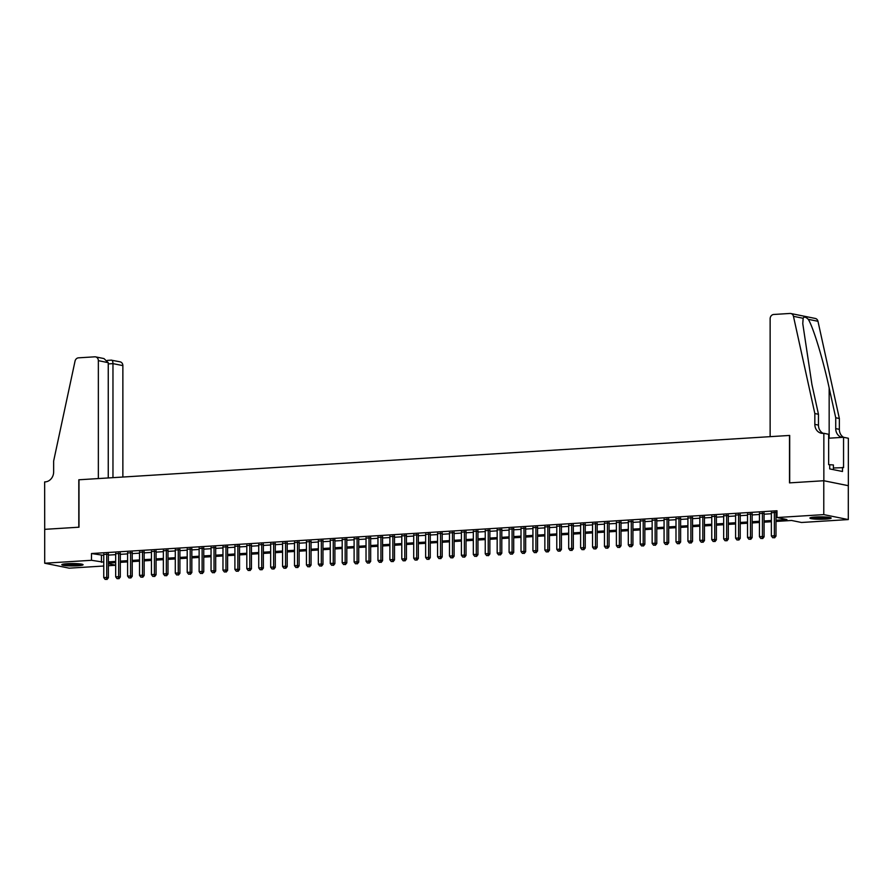 <?xml version="1.0" encoding="UTF-8"?>
<svg xmlns="http://www.w3.org/2000/svg" width="893" height="893" viewBox="0 0 893 893"><rect width="100%" height="100%" fill="white"/><g stroke="black" fill="none" stroke-linecap="round" stroke-linejoin="round"><path stroke-width="1.34" d="M67.299 563.684A10.638 1.194 0 0 1 83.094 564.733A10.638 1.194 0 0 1 77.624 565.771A10.638 1.194 0 0 1 61.818 564.733A10.638 1.194 0 0 1 67.299 563.684M815.376 517.014A10.638 1.194 0 0 1 831.182 518.063A10.638 1.194 0 0 1 825.701 519.101A10.638 1.194 0 0 1 809.906 518.063A10.638 1.194 0 0 1 815.376 517.014M103.755 566.017L69.219 568.171L44.706 563.215L44.706 529.337L78.986 527.205L78.986 479.775L789.512 435.449L789.512 482.879L823.781 480.735L848.294 485.692L848.294 519.57L801.501 522.483L791.566 520.474L775.995 521.445M115.677 565.269L108.388 565.727M108.388 554.173L103.755 554.464M120.309 553.437L115.677 553.727M132.231 552.689L127.599 552.979M144.153 551.952L139.52 552.231M156.074 551.204L151.442 551.494M167.996 550.456L163.363 550.747M179.917 549.72L175.285 550.01M191.839 548.972L187.206 549.262M203.76 548.224L199.128 548.514M215.682 547.487L211.049 547.777M227.603 546.739L222.971 547.029M239.525 545.991L234.892 546.282M251.446 545.255L246.814 545.545M263.368 544.507L258.736 544.797M275.29 543.77L270.657 544.06M287.211 543.022L282.579 543.312M299.133 542.274L294.5 542.564M311.054 541.538L306.422 541.828M322.976 540.79L318.343 541.08M334.897 540.042L330.265 540.332M346.819 539.305L342.186 539.595M358.74 538.557L354.108 538.847M370.662 537.82L366.03 538.099M382.584 537.073L377.951 537.363M394.505 536.325L389.873 536.615M406.427 535.588L401.794 535.878M418.348 534.84L413.716 535.13M430.27 534.092L425.637 534.382M442.191 533.355L437.559 533.646M454.113 532.608L449.48 532.898M466.034 531.871L461.402 532.15M477.956 531.123L473.323 531.413M489.877 530.375L485.245 530.665M501.799 529.638L497.167 529.929M513.721 528.89L509.088 529.181M525.642 528.143L521.01 528.433M537.564 527.406L532.931 527.696M549.485 526.658L544.853 526.948M561.407 525.921L556.774 526.2M573.328 525.173L568.696 525.464M585.25 524.425L580.617 524.716M597.171 523.689L592.539 523.979M609.093 522.941L604.461 523.231M621.015 522.193L616.382 522.483M632.936 521.456L628.304 521.746M644.858 520.708L640.225 520.999M656.779 519.96L652.147 520.251M668.701 519.224L664.068 519.514M680.622 518.476L675.99 518.766M692.544 517.739L687.911 518.029M704.465 516.991L699.833 517.281M716.387 516.243L711.754 516.534M728.308 515.507L723.676 515.797M740.23 514.759L735.598 515.049M752.152 514.011L747.519 514.301M764.073 513.274L759.441 513.564M775.995 520.228L786.923 519.547L776.988 517.538L776.988 510.763L91.499 553.526L103.755 555.39M108.388 555.1L115.677 554.642M120.309 554.352L127.599 553.894M132.231 553.615L139.52 553.158M144.153 552.867L151.442 552.41M156.074 552.12L163.363 551.673M167.996 551.383L175.285 550.925M179.917 550.635L187.206 550.177M191.839 549.887L199.128 549.441M203.76 549.15L211.049 548.693M215.682 548.402L222.971 547.945M227.603 547.666L234.892 547.208M239.525 546.918L246.814 546.46M251.446 546.17L258.736 545.723M263.368 545.433L270.657 544.976M275.29 544.685L282.579 544.228M287.211 543.937L294.5 543.491M299.133 543.201L306.422 542.743M311.054 542.453L318.343 541.995M322.976 541.705L330.265 541.258M334.897 540.968L342.186 540.511M346.819 540.22L354.108 539.774M358.74 539.484L366.03 539.026M370.662 538.736L377.951 538.278M382.584 537.988L389.873 537.541M394.505 537.251L401.794 536.793M406.427 536.503L413.716 536.046M418.348 535.755L425.637 535.309M430.27 535.019L437.559 534.561M442.191 534.271L449.48 533.813M454.113 533.534L461.402 533.076M466.034 532.786L473.323 532.328M477.956 532.038L485.245 531.592M489.877 531.302L497.167 530.844M501.799 530.554L509.088 530.096M513.721 529.806L521.01 529.359M525.642 529.069L532.931 528.611M537.564 528.321L544.853 527.863M549.485 527.584L556.774 527.127M561.407 526.837L568.696 526.379M573.328 526.089L580.617 525.642M585.25 525.352L592.539 524.894M597.171 524.604L604.461 524.146M609.093 523.856L616.382 523.41M621.015 523.119L628.304 522.662M632.936 522.372L640.225 521.914M644.858 521.635L652.147 521.177M656.779 520.887L664.068 520.429M668.701 520.139L675.99 519.693M680.622 519.402L687.911 518.945M692.544 518.654L699.833 518.197M704.465 517.907L711.754 517.46M716.387 517.17L723.676 516.712M728.308 516.422L735.598 515.964M740.23 515.674L747.519 515.228M752.152 514.937L759.441 514.48M764.073 514.189L771.362 513.743M775.995 513.453L776.988 513.386M776.988 512.18L771.362 512.816M775.995 512.526L776.988 512.47M823.781 480.735L823.781 514.614L848.294 519.57M44.706 563.215L91.499 560.302L103.755 562.166M91.499 553.526L91.499 560.302M776.988 517.538L823.781 514.614M108.388 561.876L115.677 561.418M120.309 561.128L127.599 560.67M132.231 560.391L139.52 559.933M144.153 559.643L151.442 559.185M156.074 558.895L163.363 558.449M167.996 558.158L175.285 557.701M179.917 557.411L187.206 556.953M191.839 556.663L199.128 556.216M203.76 555.926L211.049 555.468M215.682 555.178L222.971 554.72M227.603 554.441L234.892 553.984M239.525 553.693L246.814 553.236M251.446 552.946L258.736 552.499M263.368 552.209L270.657 551.751M275.29 551.461L282.579 551.003M287.211 550.713L294.5 550.267M299.133 549.976L306.422 549.519M311.054 549.228L318.343 548.771M322.976 548.481L330.265 548.034M334.897 547.744L342.186 547.286M346.819 546.996L354.108 546.549M358.74 546.259L366.03 545.802M370.662 545.511L377.951 545.054M382.584 544.763L389.873 544.317M394.505 544.027L401.794 543.569M406.427 543.279L413.716 542.821M418.348 542.531L425.637 542.084M430.27 541.794L437.559 541.337M442.191 541.046L449.48 540.589M454.113 540.31L461.402 539.852M466.034 539.562L473.323 539.104M477.956 538.814L485.245 538.367M489.877 538.077L497.167 537.619M501.799 537.329L509.088 536.872M513.721 536.581L521.01 536.135M525.642 535.845L532.931 535.387M537.564 535.097L544.853 534.639M549.485 534.36L556.774 533.902M561.407 533.612L568.696 533.154M573.328 532.864L580.617 532.418M585.25 532.128L592.539 531.67M597.171 531.38L604.461 530.922M609.093 530.632L616.382 530.185M621.015 529.895L628.304 529.437M632.936 529.147L640.225 528.689M644.858 528.41L652.147 527.953M656.779 527.663L664.068 527.205M668.701 526.915L675.99 526.468M680.622 526.178L687.911 525.72M692.544 525.43L699.833 524.972M704.465 524.682L711.754 524.236M716.387 523.945L723.676 523.488M728.308 523.198L735.598 522.74M740.23 522.461L747.519 522.003M752.152 521.713L759.441 521.255M764.073 520.965L771.362 520.519M108.388 563.717L115.677 565.191M771.362 521.735L764.073 522.193M759.441 522.483L752.152 522.941M747.519 523.231L740.23 523.678M735.598 523.968L728.308 524.425M723.676 524.716L716.387 525.173M711.754 525.464L704.465 525.91M699.833 526.2L692.544 526.658M687.911 526.948L680.622 527.406M675.99 527.685L668.701 528.143M664.068 528.433L656.779 528.89M652.147 529.181L644.858 529.627M640.225 529.917L632.936 530.375M628.304 530.665L621.015 531.123M616.382 531.413L609.093 531.86M604.461 532.15L597.171 532.608M592.539 532.898L585.25 533.355M580.617 533.634L573.328 534.092M568.696 534.382L561.407 534.84M556.774 535.13L549.485 535.577M544.853 535.867L537.564 536.325M532.931 536.615L525.642 537.073M521.01 537.363L513.721 537.809M509.088 538.099L501.799 538.557M497.167 538.847L489.877 539.305M485.245 539.584L477.956 540.042M473.323 540.332L466.034 540.79M461.402 541.08L454.113 541.526M449.48 541.817L442.191 542.274M437.559 542.564L430.27 543.022M425.637 543.312L418.348 543.759M413.716 544.049L406.427 544.507M401.794 544.797L394.505 545.255M389.873 545.534L382.584 545.991M377.951 546.282L370.662 546.739M366.03 547.029L358.74 547.476M354.108 547.766L346.819 548.224M342.186 548.514L334.897 548.972M330.265 549.262L322.976 549.708M318.343 549.999L311.054 550.456M306.422 550.747L299.133 551.204M294.5 551.494L287.211 551.941M282.579 552.231L275.29 552.689M270.657 552.979L263.368 553.426M258.736 553.716L251.446 554.173M246.814 554.464L239.525 554.921M234.892 555.212L227.603 555.658M222.971 555.948L215.682 556.406M211.049 556.696L203.76 557.154M199.128 557.444L191.839 557.891M187.206 558.181L179.917 558.638M175.285 558.929L167.996 559.386M163.363 559.665L156.074 560.123M151.442 560.413L144.153 560.871M139.52 561.161L132.231 561.608M127.599 561.898L120.309 562.356M115.677 562.646L108.388 563.103M101.434 555.535L101.434 562.311M774.343 512.191L774.343 535.778L771.362 535.956L771.362 512.381M775.995 512.091L775.995 536.113L774.343 535.778L773.952 537.686L772.758 537.765L773.952 537.686M774.611 537.82L775.995 536.113M771.362 535.956L772.758 537.765M829.117 517.348A9.209 1.038 0 0 1 828.436 517.505A9.209 1.038 0 0 1 819.774 518.007A9.209 1.038 0 0 1 811.971 517.348M811.101 517.505A10.571 1.183 180 0 0 820.154 518.163A10.571 1.183 180 0 0 829.608 517.583A10.571 1.183 180 0 0 829.977 517.505M833.415 469.662L833.415 464.952L828.648 464.628L828.648 434.277L823.848 433.306L823.848 480.735L789.691 482.867L789.691 435.438L770.134 436.655L770.134 318.756A4.097 3.55 -78.6 0 1 773.718 314.47L789.992 313.454A4.097 3.55 -78.6 0 1 793.464 316.323L814.84 413.537L814.84 424.376A9.544 8.294 -78.6 0 0 821.303 433.217A9.544 8.294 -78.6 0 0 823.19 433.339L823.848 433.306M815.086 517.036A8.528 0.96 180 0 0 825.992 517.036M81.029 564.019A9.209 1.038 0 0 1 80.359 564.175A9.209 1.038 0 0 1 71.697 564.677A9.209 1.038 0 0 1 63.883 564.019M63.023 564.175A10.571 1.183 180 0 0 72.065 564.834A10.571 1.183 180 0 0 81.52 564.253A10.571 1.183 180 0 0 81.899 564.175M67.008 563.706A8.528 0.96 180 0 0 77.914 563.706M790.796 313.51L815.298 318.455A4.097 3.55 101.4 0 1 817.966 321.279L839.353 418.493L835.725 417.757L829.162 387.953C823.078 359.499 813.21 327.084 808.277 319.326C805.653 316.803 803.946 316.457 803.153 318.288L802.774 323.657L811.916 384.459L818.468 414.274L818.468 425.113A9.544 8.294 -78.6 0 0 823.156 433.351M818.468 414.274L814.84 413.537M839.353 418.493L839.353 429.332A9.544 8.294 -78.6 0 0 843.528 437.291L828.648 438.217M841.954 437.38A9.544 8.294 -78.6 0 1 835.725 428.595L835.725 417.757M823.848 480.735L848.35 485.68L848.35 438.251L843.55 437.28L843.55 467.642L833.415 467.988M828.648 464.628L829.709 464.84L829.709 468.903L842.49 471.493L842.49 467.43M122.866 477.029L122.866 365.617L112.965 363.618L108.254 363.909M112.965 477.655L112.965 363.618C112.864 361.207 112.328 360.058 111.368 360.18L120.097 361.832A4.097 3.55 101.4 0 1 122.866 365.617M44.65 529.348L78.807 527.216L78.807 479.787L98.353 478.559L98.353 360.66A4.097 3.55 -78.6 0 0 94.781 356.82L78.506 357.836A4.097 3.55 -78.6 0 0 75.034 361.14L53.647 461.022L53.647 471.861A9.544 8.294 101.4 0 1 45.309 481.874L44.65 481.907L44.706 529.359M108.254 477.945L108.254 362.67L98.353 360.66M95.596 356.876L103.956 358.573L108.254 362.67M762.421 512.939L762.421 536.514L759.441 536.704L759.441 513.129M764.073 512.839L764.073 536.849L762.421 536.514L762.019 538.434L760.836 538.512L762.019 538.434M762.689 538.568L764.073 536.849M759.441 536.704L760.836 538.512M750.5 513.676L750.5 537.262L747.519 537.452L747.519 513.866M752.152 513.575L752.152 537.597L750.5 537.262L750.098 539.182L748.914 539.249L750.098 539.182M750.767 539.316L752.152 537.597M747.519 537.452L748.914 539.249M738.578 514.424L738.578 538.01L735.598 538.189L735.598 514.614M740.23 514.323L740.23 538.334L738.578 538.01L738.176 539.919L736.993 539.997L738.176 539.919M738.846 540.053L740.23 538.334M735.598 538.189L736.993 539.997M726.656 515.172L726.656 538.747L723.676 538.937L723.676 515.35M728.308 515.06L728.308 539.082L726.656 538.747L726.255 540.667L725.071 540.745L726.255 540.667M726.924 540.801L728.308 539.082M723.676 538.937L725.071 540.745M714.735 515.908L714.735 539.495L711.754 539.673L711.754 516.098M716.387 515.808L716.387 539.83L714.735 539.495L714.333 541.415L713.15 541.482L714.333 541.415M715.003 541.549L716.387 539.83M711.754 539.673L713.15 541.482M702.813 516.656L702.813 540.232L699.833 540.421L699.833 516.846M704.465 516.556L704.465 540.566L702.813 540.232L702.411 542.151L701.228 542.23L702.411 542.151M703.081 542.285L704.465 540.566M699.833 540.421L701.228 542.23M690.892 517.404L690.892 540.979L687.911 541.169L687.911 517.583M692.544 517.293L692.544 541.314L690.892 540.979L690.49 542.899L689.307 542.966L690.49 542.899M691.16 543.033L692.544 541.314M687.911 541.169L689.307 542.966M678.97 518.141L678.97 541.727L675.99 541.906L675.99 518.331M680.622 518.04L680.622 542.062L678.97 541.727L678.568 543.636L677.385 543.714L678.568 543.636M679.238 543.77L680.622 542.062M675.99 541.906L677.385 543.714M667.049 518.889L667.049 542.464L664.068 542.654L664.068 519.079M668.701 518.788L668.701 542.799L667.049 542.464L666.647 544.384L665.464 544.462L666.647 544.384M667.317 544.518L668.701 542.799M664.068 542.654L665.464 544.462M655.127 519.637L655.127 543.212L652.147 543.402L652.147 519.815M656.779 519.525L656.779 543.547L655.127 543.212L654.725 545.132L653.542 545.199L654.725 545.132M655.395 545.266L656.779 543.547M652.147 543.402L653.542 545.199M643.206 520.373L643.206 543.96L640.225 544.138L640.225 520.563M644.858 520.273L644.858 544.295L643.206 543.96L642.804 545.869L641.62 545.947L642.804 545.869M643.473 546.003L644.858 544.295M640.225 544.138L641.62 545.947M631.284 521.121L631.284 544.697L628.304 544.886L628.304 521.3M632.936 521.021L632.936 545.031L631.284 544.697L630.882 546.616L629.699 546.695L630.882 546.616M631.552 546.75L632.936 545.031M628.304 544.886L629.699 546.695M619.362 521.858L619.362 545.444L616.382 545.623L616.382 522.048M621.015 521.758L621.015 545.779L619.362 545.444L618.961 547.364L617.777 547.431L618.961 547.364M619.63 547.498L621.015 545.779M616.382 545.623L617.777 547.431M607.441 522.606L607.441 546.181L604.461 546.371L604.461 522.796M609.093 522.505L609.093 546.516L607.441 546.181L607.039 548.101L605.856 548.179L607.039 548.101M607.709 548.235L609.093 546.516M604.461 546.371L605.856 548.179M595.519 523.354L595.519 546.929L592.539 547.119L592.539 523.532M597.171 523.242L597.171 547.264L595.519 546.929L595.118 548.849L593.934 548.927L595.118 548.849M595.787 548.983L597.171 547.264M592.539 547.119L593.934 548.927M583.598 524.091L583.598 547.677L580.617 547.856L580.617 524.28M585.25 523.99L585.25 548.012L583.598 547.677L583.196 549.586L582.013 549.664L583.196 549.586M583.866 549.72L585.25 548.012M580.617 547.856L582.013 549.664M571.676 524.838L571.676 548.414L568.696 548.603L568.696 525.028M573.328 524.738L573.328 548.749L571.676 548.414L571.274 550.334L570.091 550.412L571.274 550.334M571.944 550.468L573.328 548.749M568.696 548.603L570.091 550.412M559.755 525.586L559.755 549.162L556.774 549.351L556.774 525.765M561.407 525.475L561.407 549.496L559.755 549.162L559.353 551.081L558.17 551.148L559.353 551.081M560.023 551.215L561.407 549.496M556.774 549.351L558.17 551.148M547.833 526.323L547.833 549.909L544.853 550.088L544.853 526.513M549.485 526.223L549.485 550.244L547.833 549.909L547.431 551.818L546.248 551.896L547.431 551.818M548.101 551.952L549.485 550.244M544.853 550.088L546.248 551.896M535.912 527.071L535.912 550.646L532.931 550.836L532.931 527.25M537.564 526.97L537.564 550.981L535.912 550.646L535.51 552.566L534.327 552.644L535.51 552.566M536.18 552.7L537.564 550.981M532.931 550.836L534.327 552.644M523.99 527.808L523.99 551.394L521.01 551.573L521.01 527.997M525.642 527.707L525.642 551.729L523.99 551.394L523.588 553.314L522.405 553.381L523.588 553.314M524.258 553.448L525.642 551.729M521.01 551.573L522.405 553.381M512.069 528.556L512.069 552.131L509.088 552.321L509.088 528.745M513.721 528.455L513.721 552.466L512.069 552.131L511.667 554.051L510.483 554.129L511.667 554.051M512.336 554.185L513.721 552.466M509.088 552.321L510.483 554.129M500.147 529.303L500.147 552.879L497.167 553.068L497.167 529.482M501.799 529.192L501.799 553.213L500.147 552.879L499.745 554.799L498.562 554.877L499.745 554.799M500.415 554.933L501.799 553.213M497.167 553.068L498.562 554.877M488.225 530.04L488.225 553.627L485.245 553.805L485.245 530.23M489.877 529.94L489.877 553.961L488.225 553.627L487.824 555.546L486.64 555.613L487.824 555.546M488.493 555.68L489.877 553.961M485.245 553.805L486.64 555.613M476.304 530.788L476.304 554.363L473.323 554.553L473.323 530.978M477.956 530.688L477.956 554.698L476.304 554.363L475.902 556.283L474.719 556.361L475.902 556.283M476.572 556.417L477.956 554.698M473.323 554.553L474.719 556.361M464.382 531.536L464.382 555.111L461.402 555.301L461.402 531.715M466.034 531.424L466.034 555.446L464.382 555.111L463.98 557.031L462.797 557.098L463.98 557.031M464.65 557.165L466.034 555.446M461.402 555.301L462.797 557.098M452.461 532.273L452.461 555.859L449.48 556.038L449.48 532.462M454.113 532.172L454.113 556.194L452.461 555.859L452.059 557.768L450.876 557.846L452.059 557.768M452.729 557.902L454.113 556.194M449.48 556.038L450.876 557.846M440.539 533.021L440.539 556.596L437.559 556.785L437.559 533.199M442.191 532.92L442.191 556.931L440.539 556.596L440.137 558.516L438.954 558.594L440.137 558.516M440.807 558.65L442.191 556.931M437.559 556.785L438.954 558.594M428.618 533.757L428.618 557.344L425.637 557.522L425.637 533.947M430.27 533.657L430.27 557.678L428.618 557.344L428.216 559.264L427.033 559.331L428.216 559.264M428.886 559.398L430.27 557.678M425.637 557.522L427.033 559.331M416.696 534.505L416.696 558.08L413.716 558.27L413.716 534.695M418.348 534.405L418.348 558.415L416.696 558.08L416.294 560L415.111 560.078L416.294 560M416.964 560.134L418.348 558.415M413.716 558.27L415.111 560.078M404.775 535.253L404.775 558.828L401.794 559.018L401.794 535.432M406.427 535.141L406.427 559.163L404.775 558.828L404.373 560.748L403.189 560.826L404.373 560.748M405.042 560.882L406.427 559.163M401.794 559.018L403.189 560.826M392.853 535.99L392.853 559.576L389.873 559.755L389.873 536.18M394.505 535.889L394.505 559.911L392.853 559.576L392.451 561.496L391.268 561.563L392.451 561.496M393.121 561.63L394.505 559.911M389.873 559.755L391.268 561.563M380.931 536.738L380.931 560.313L377.951 560.503L377.951 536.927M382.584 536.637L382.584 560.648L380.931 560.313L380.53 562.233L379.346 562.311L380.53 562.233M381.199 562.367L382.584 560.648M377.951 560.503L379.346 562.311M369.01 537.486L369.01 561.061L366.03 561.25L366.03 537.664M370.662 537.374L370.662 561.396L369.01 561.061L368.608 562.981L367.425 563.048L368.608 562.981M369.278 563.115L370.662 561.396M366.03 561.25L367.425 563.048M357.088 538.222L357.088 561.809L354.108 561.987L354.108 538.412M358.74 538.122L358.74 562.144L357.088 561.809L356.687 563.717L355.503 563.796L356.687 563.717M357.356 563.851L358.74 562.144M354.108 561.987L355.503 563.796M345.167 538.97L345.167 562.545L342.186 562.735L342.186 539.149M346.819 538.87L346.819 562.88L345.167 562.545L344.765 564.465L343.582 564.543L344.765 564.465M345.435 564.599L346.819 562.88M342.186 562.735L343.582 564.543M333.245 539.707L333.245 563.293L330.265 563.483L330.265 539.897M334.897 539.606L334.897 563.628L333.245 563.293L332.843 565.213L331.66 565.28L332.843 565.213M333.513 565.347L334.897 563.628M330.265 563.483L331.66 565.28M321.324 540.455L321.324 564.03L318.343 564.22L318.343 540.645M322.976 540.354L322.976 564.365L321.324 564.03L320.922 565.95L319.739 566.028L320.922 565.95M321.592 566.084L322.976 564.365M318.343 564.22L319.739 566.028M309.402 541.203L309.402 564.778L306.422 564.968L306.422 541.381M311.054 541.091L311.054 565.113L309.402 564.778L309 566.698L307.817 566.776L309 566.698M309.67 566.832L311.054 565.113M306.422 564.968L307.817 566.776M297.481 541.939L297.481 565.526L294.5 565.704L294.5 542.129M299.133 541.839L299.133 565.861L297.481 565.526L297.079 567.446L295.896 567.513L297.079 567.446M297.749 567.58L299.133 565.861M294.5 565.704L295.896 567.513M285.559 542.687L285.559 566.262L282.579 566.452L282.579 542.877M287.211 542.587L287.211 566.597L285.559 566.262L285.157 568.182L283.974 568.261L285.157 568.182M285.827 568.316L287.211 566.597M282.579 566.452L283.974 568.261M273.638 543.435L273.638 567.01L270.657 567.2L270.657 543.614M275.29 543.324L275.29 567.345L273.638 567.01L273.236 568.93L272.052 568.997L273.236 568.93M273.905 569.064L275.29 567.345M270.657 567.2L272.052 568.997M261.716 544.172L261.716 567.758L258.736 567.937L258.736 544.362M263.368 544.071L263.368 568.093L261.716 567.758L261.314 569.667L260.131 569.745L261.314 569.667M261.984 569.801L263.368 568.093M258.736 567.937L260.131 569.745M249.794 544.92L249.794 568.495L246.814 568.685L246.814 545.11M251.446 544.819L251.446 568.83L249.794 568.495L249.393 570.415L248.209 570.493L249.393 570.415M250.062 570.549L251.446 568.83M246.814 568.685L248.209 570.493M237.873 545.656L237.873 569.243L234.892 569.433L234.892 545.846M239.525 545.556L239.525 569.578L237.873 569.243L237.471 571.163L236.288 571.23L237.471 571.163M238.141 571.297L239.525 569.578M234.892 569.433L236.288 571.23M225.951 546.404L225.951 569.991L222.971 570.169L222.971 546.594M227.603 546.304L227.603 570.326L225.951 569.991L225.549 571.9L224.366 571.978L225.549 571.9M226.219 572.033L227.603 570.326M222.971 570.169L224.366 571.978M214.03 547.152L214.03 570.727L211.049 570.917L211.049 547.331M215.682 547.041L215.682 571.062L214.03 570.727L213.628 572.647L212.445 572.726L213.628 572.647M214.298 572.781L215.682 571.062M211.049 570.917L212.445 572.726M202.108 547.889L202.108 571.475L199.128 571.654L199.128 548.079M203.76 547.789L203.76 571.81L202.108 571.475L201.706 573.395L200.523 573.462L201.706 573.395M202.376 573.529L203.76 571.81M199.128 571.654L200.523 573.462M190.187 548.637L190.187 572.212L187.206 572.402L187.206 548.827M191.839 548.536L191.839 572.547L190.187 572.212L189.785 574.132L188.602 574.21L189.785 574.132M190.455 574.266L191.839 572.547M187.206 572.402L188.602 574.21M178.265 549.385L178.265 572.96L175.285 573.15L175.285 549.563M179.917 549.273L179.917 573.295L178.265 572.96L177.863 574.88L176.68 574.958L177.863 574.88M178.533 575.014L179.917 573.295M175.285 573.15L176.68 574.958M166.344 550.121L166.344 573.708L163.363 573.886L163.363 550.311M167.996 550.021L167.996 574.043L166.344 573.708L165.942 575.617L164.758 575.695L165.942 575.617M166.611 575.751L167.996 574.043M163.363 573.886L164.758 575.695M154.422 550.869L154.422 574.445L151.442 574.634L151.442 551.059M156.074 550.769L156.074 574.779L154.422 574.445L154.02 576.365L152.837 576.443L154.02 576.365M154.69 576.498L156.074 574.779M151.442 574.634L152.837 576.443M142.5 551.617L142.5 575.192L139.52 575.382L139.52 551.796M144.153 551.506L144.153 575.527L142.5 575.192L142.099 577.112L140.915 577.179L142.099 577.112M142.768 577.246L144.153 575.527M139.52 575.382L140.915 577.179M130.579 552.354L130.579 575.94L127.599 576.119L127.599 552.544M132.231 552.254L132.231 576.275L130.579 575.94L130.177 577.849L128.994 577.927L130.177 577.849M130.847 577.983L132.231 576.275M127.599 576.119L128.994 577.927M118.657 553.102L118.657 576.677L115.677 576.867L115.677 553.28M120.309 553.001L120.309 577.012L118.657 576.677L118.256 578.597L117.072 578.675L118.256 578.597M118.925 578.731L120.309 577.012M115.677 576.867L117.072 578.675M106.736 553.839L106.736 577.425L103.755 577.604L103.755 554.028M108.388 553.738L108.388 577.76L106.736 577.425L106.334 579.345L105.151 579.412L106.334 579.345M107.004 579.479L108.388 577.76M103.755 577.604L105.151 579.412M818.468 425.113L814.84 424.376M835.725 428.595L839.353 429.332M817.966 321.279L808.277 319.326M803.153 318.288L793.464 316.323M829.162 387.953L829.162 438.184M111.569 360.125L107.339 360.392"/></g></svg>
